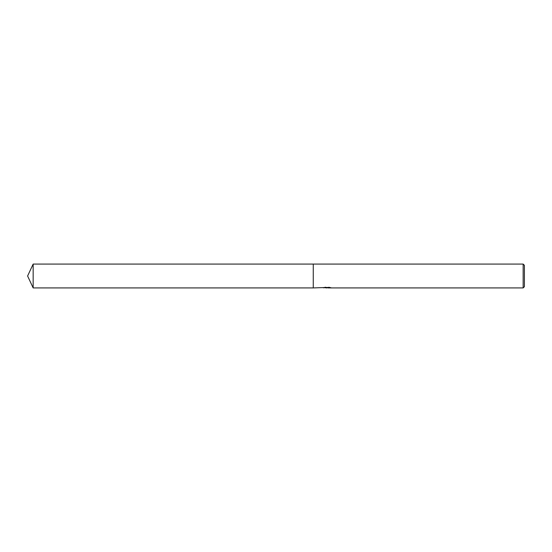 <?xml version="1.0" encoding="UTF-8"?>
<svg xmlns="http://www.w3.org/2000/svg" width="552" height="552" viewBox="0 0 552 552"><rect width="100%" height="100%" fill="white"/><g stroke="black" fill="none" stroke-linecap="round" stroke-linejoin="round"><path stroke-width="0.41" stroke-dasharray="2.76 2.07" d="M325.625 287.82L324.755 287.143L326.391 287.627L329.861 287.337L328.06 287.627M329.861 287.544L328.06 287.758M328.109 287.923L329.861 287.84M329.371 287.454L324.962 287.454M329.089 287.454L330.648 287.758M330.896 287.53L328.716 287.033M325.611 287.033L324.9 287.109M323.796 287.723L326.391 287.627M324.9 287.419L323.431 287.833M524.4 265.319L524.4 286.681M523.158 264.077L523.158 287.923M313.26 264.077L313.26 287.923L313.26 264.077M33.161 264.077L33.161 287.923M326.922 287.627L327.37 287.627"/><path stroke-width="0.83" d="M328.06 287.758L325.625 287.82M326.922 287.923L326.391 287.923M523.158 287.923L523.158 264.077L524.4 265.319L524.4 286.681L523.158 287.923L328.109 287.923L329.089 287.454M327.37 287.454L313.26 287.923L313.26 264.077L523.158 264.077M327.37 287.723L323.796 287.723M323.431 287.833L325.611 287.344M324.962 287.454L329.371 287.454M328.716 287.344L330.896 287.833M331.11 287.806C327.384 287.833 327.384 287.861 331.11 287.889M328.109 287.627L327.37 287.627M27.6 276L33.161 264.077L313.26 264.077L313.26 287.923L33.161 287.923L27.6 276M33.161 287.923L33.161 264.077"/></g></svg>
